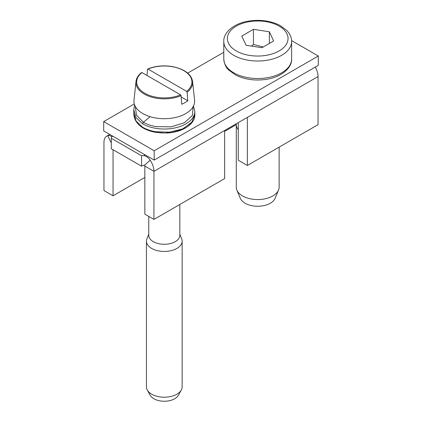 <?xml version="1.0" encoding="UTF-8"?>
<svg xmlns="http://www.w3.org/2000/svg" width="422" height="422" viewBox="0 0 422 422"><rect width="100%" height="100%" fill="white"/><g stroke="black" fill="none" stroke-linecap="round" stroke-linejoin="round"><path stroke-width="0.63" d="M135.246 106.281L136.517 115.222L143.448 122.322C147.009 124.358 151.192 125.793 155.992 126.621L171.063 126.853L184.361 122.755L192.411 115.396L193.107 106.703M155.75 118.012A30.347 17.524 -0 0 0 194.584 100.114L192.585 81.478A28.343 16.363 180 0 1 187.136 92.181L187.764 100.758A29.223 16.875 180 0 1 181.703 104.255L181.075 95.678A28.343 16.363 180 0 1 156.314 98.194A28.343 16.363 180 0 1 136 81.478L134.001 100.114A30.347 17.524 -0 0 0 155.75 118.012M194.816 114.826L191.593 122.712L182.589 128.932L169.718 132.17L155.697 131.738C150.723 130.878 146.397 129.396 142.705 127.286L136.079 121.093L133.763 113.244L133.763 109.789L136.074 117.654L142.705 123.873A1.43 0.823 -60 0 1 143.448 122.322A110.896 64.028 -60 0 1 150.132 116.699M147.51 69.303L148.017 69.066L186.624 91.352A27.636 15.952 -0 0 0 172.07 66.65A27.636 15.952 -0 0 0 148.017 69.066L147.51 69.303L147.014 75.48M142.705 127.286L143.132 127.993C146.745 130.06 150.992 131.511 155.866 132.355L165.471 133.041L181.945 129.723L192.421 121.673M291.602 40.596L318.299 56.015L154.194 150.76L154.194 160.091L318.299 65.341L318.299 56.015M134.312 103.933L103.701 121.605L103.701 130.936L113.798 136.765A13.926 8.039 -120 0 0 112.801 136.248L111.624 136.928L111.434 138.189A3.571 2.063 180 0 1 111.276 138.284L111.276 148.723L141.57 166.21L141.57 155.776L111.276 138.284M223.787 52.275L187.7 73.106M103.701 121.605L154.194 150.76M150.179 160.196A13.926 8.039 60 0 1 153.94 171.311L144.852 166.062A1.071 0.617 -120 0 0 144.561 165.208L150.179 160.196C148.56 157.791 146.471 156.251 143.913 155.57L145.089 154.89L112.853 136.222M145.142 154.863L145.089 154.89A13.926 8.039 -120 0 0 144.097 154.257L154.194 160.091M181.17 96.949L187.764 100.758M186.624 91.352L187.136 92.181M141.961 72.563A27.636 15.952 -0 0 0 156.515 97.266A27.636 15.952 -0 0 0 180.569 94.85L141.961 72.563L141.449 72.8M180.569 94.85L181.075 95.678M141.57 155.776L141.57 166.21M143.913 155.57L141.729 155.681M224.636 130.498L153.94 171.311L153.94 219.414L224.636 178.601L224.636 130.498L247.355 117.379L247.355 165.482L318.046 124.669L318.046 76.567A13.926 8.039 60 0 0 315.287 67.082M144.852 177.435L113.043 195.803L103.954 190.554L103.954 142.451A13.926 8.039 60 0 1 106.835 136.079A13.926 8.039 60 0 1 107.715 135.684C109.43 135.198 110.733 135.615 111.624 136.928M144.561 165.208C144.561 164.854 143.617 165.155 141.729 166.12M241.78 36.055L253.437 29.324L269.368 31.787L273.635 40.987L261.978 47.718L246.047 45.254L241.78 36.055M144.852 166.062L144.852 214.165L153.94 219.414M238.266 122.628L238.266 160.233L247.355 165.482M236.283 124.648L224.636 131.374M113.043 195.803L113.043 149.741M148.76 216.423L148.76 235.302A15.53 8.967 -0 0 0 159.922 243.911A15.53 8.967 -0 0 0 179.825 235.302L179.825 204.47M269.368 31.787L269.368 43.45M263.249 46.984L253.437 44.484L253.437 29.324M251.565 46.109L253.437 44.484M238.266 129.718A21.422 12.37 180 0 1 236.283 124.522A21.422 12.37 180 0 1 236.325 123.746M179.825 234.257L181.666 238.768A17.851 10.307 180 0 1 182.146 241.136A17.851 10.307 180 0 1 159.268 251.027A17.851 10.307 180 0 1 146.439 241.136A17.851 10.307 180 0 1 146.919 238.768L148.76 234.257M279.132 147.136L279.132 187.204A21.422 12.37 180 0 1 278.525 190.116A21.422 12.37 180 0 1 263.739 199.068A21.422 12.37 180 0 1 236.89 190.116A21.422 12.37 180 0 1 236.283 187.204L236.283 124.522M146.439 241.136L146.439 386.9A17.851 10.307 -0 0 0 147.304 390.07A17.851 10.307 -0 0 0 159.268 396.791A17.851 10.307 -0 0 0 181.281 390.07A17.851 10.307 -0 0 0 182.146 386.9L182.146 241.136M236.89 190.116L240.355 198.377A17.851 10.307 0 0 0 262.732 205.836A17.851 10.307 0 0 0 275.054 198.377L278.525 190.116M147.304 390.07L150.264 395.351A14.744 8.514 -0 0 0 160.138 400.9A14.744 8.514 -0 0 0 178.321 395.351L181.281 390.07M142.705 123.873A30.526 17.624 0 0 0 155.697 128.325A30.526 17.624 0 0 0 194.822 111.413L193.476 106.012M162.338 133.014L155.86 132.355C150.955 131.511 146.666 130.039 143 127.94L143.132 127.993M267.258 77.722A33.918 19.581 180 0 1 223.787 58.927C224.288 63.838 225.907 67.515 228.64 69.946L235.624 75.047C244.876 79.621 255.284 81.024 266.846 79.262C281.516 77.073 292.172 67.715 291.628 58.927A33.918 19.581 180 0 1 267.258 77.722M291.628 58.927L291.628 41.435A33.918 19.581 180 0 1 267.258 60.23A33.918 19.581 180 0 1 223.787 41.435L223.787 58.927M247.355 117.379L318.046 76.567M111.276 142.979L107.715 135.684M266.25 55.335A30.347 17.524 180 0 1 228.587 43.455A30.347 17.524 180 0 1 249.165 21.707A30.347 17.524 180 0 1 286.828 33.586A30.347 17.524 180 0 1 266.25 55.335M143 127.94C136.997 124.279 133.922 119.384 133.763 113.244M133.763 109.789L134.597 104.82M165.471 133.041C181.428 132.898 195.207 124.416 194.822 114.826L194.822 111.413M136 81.478C136.369 78.212 138.221 75.237 141.555 72.558M192.585 81.478C191.229 74.035 184.435 69.05 172.192 66.528C163.367 65.157 155.201 65.985 147.7 69.008M106.835 136.079L109.72 134.412M291.628 41.435C291.602 38.391 290.658 35.527 288.78 32.842L286.77 30.41L279.907 25.378C270.639 20.762 260.189 19.338 248.569 21.105C233.899 23.294 223.243 32.647 223.787 41.435"/></g></svg>
